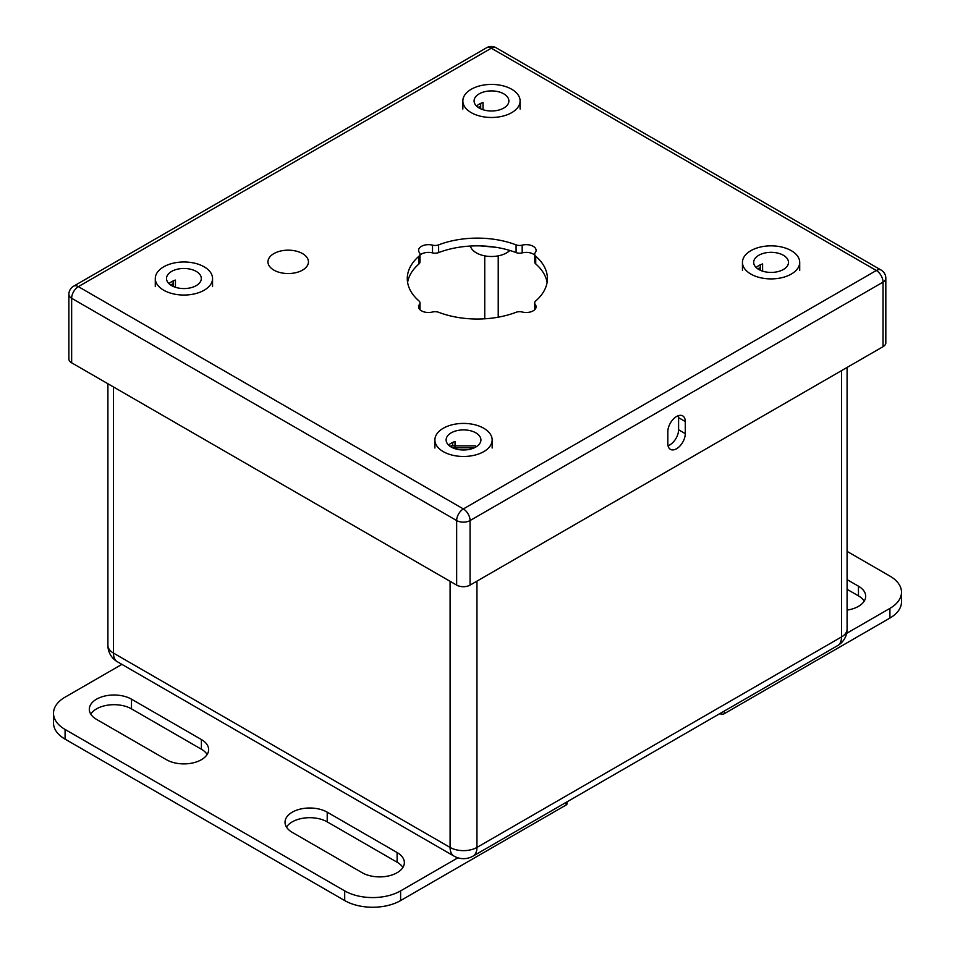 <?xml version="1.0" encoding="UTF-8"?>
<svg xmlns="http://www.w3.org/2000/svg" width="955" height="955" viewBox="0 0 955 955"><rect width="100%" height="100%" fill="white"/><g stroke="black" fill="none" stroke-linecap="round" stroke-linejoin="round"><path stroke-width="1.43" d="M273.894 270.122A20.246 11.687 180 0 1 267.961 261.861A20.246 11.687 180 0 1 280.46 251.058A20.246 11.687 180 0 1 302.52 253.588A20.246 11.687 0 0 1 308.453 261.861A20.246 11.687 0 0 1 295.954 272.653A20.246 11.687 0 0 1 273.894 270.122M847.097 579.625L858.461 586.191A24.711 14.265 180 0 1 865.696 596.278A24.711 14.265 180 0 1 847.097 610.102M847.097 589.319L858.461 595.872A24.711 14.265 180 0 1 864.227 601.113M847.097 551.381L889.917 576.092A39.537 22.825 0 0 1 901.496 592.243A39.537 22.825 0 0 1 889.917 608.383L846.631 633.368M719.915 713.588L719.915 713.636A3.163 1.826 180 0 0 724.391 713.636L889.917 618.064A39.537 22.825 180 0 0 901.496 601.925L901.496 592.243M131.492 699.179L201.398 739.54A24.711 14.265 180 0 1 208.632 749.627A24.711 14.265 180 0 1 193.376 762.806A24.711 14.265 180 0 1 166.445 759.714L96.539 719.366A24.711 14.265 180 0 1 89.304 709.279A24.711 14.265 180 0 1 104.561 696.088A24.711 14.265 180 0 1 131.492 699.179L131.492 708.873L201.398 749.221A24.711 14.265 180 0 1 207.163 754.474M90.773 714.113A24.711 14.265 180 0 1 131.492 708.873M286.488 827.114A24.711 14.265 180 0 1 327.219 821.873L397.113 862.222A24.711 14.265 180 0 1 402.891 867.474M292.266 832.366A24.711 14.265 180 0 1 285.032 822.267A24.711 14.265 180 0 1 300.288 809.088A24.711 14.265 180 0 1 327.219 812.18L397.113 852.54A24.711 14.265 180 0 1 404.359 862.628A24.711 14.265 180 0 1 389.103 875.807A24.711 14.265 180 0 1 362.16 872.715L292.266 832.366M121.894 664.37L65.083 697.162A39.537 22.825 0 0 0 53.504 713.313A39.537 22.825 0 0 0 65.083 729.453L344.695 890.884A39.537 22.825 0 0 0 400.611 890.884L457.875 857.817M400.611 890.884L400.611 900.565L566.136 804.993A3.163 1.826 180 0 0 567.055 803.704L567.055 801.83M400.611 900.565A39.537 22.825 180 0 1 344.695 900.565L65.083 739.134A39.537 22.825 180 0 1 53.504 722.995L53.504 713.313M509.839 250.461A21.356 12.331 180 0 1 476.378 252.884A21.356 12.331 180 0 1 470.373 246.044M475.447 445.854L451.273 445.854M535.242 252.693A6.327 3.653 0 0 0 534.681 254.197A6.327 3.653 0 0 0 535.731 256.215A70.073 40.456 180 0 1 547.418 278.574A70.073 40.456 180 0 1 535.731 300.932A6.327 3.653 0 0 0 534.681 302.95A6.327 3.653 0 0 0 535.242 304.454A9.884 5.706 180 0 1 536.101 306.794A9.884 5.706 180 0 1 522.17 311.999A6.327 3.653 0 0 0 516.082 312.285A70.073 40.456 180 0 1 438.62 312.285A6.327 3.653 0 0 0 432.52 311.999A9.884 5.706 180 0 1 418.588 306.794A9.884 5.706 180 0 1 419.46 304.454A6.327 3.653 0 0 0 420.009 302.95A6.327 3.653 0 0 0 418.959 300.932A70.073 40.456 180 0 1 407.284 278.574A70.073 40.456 180 0 1 418.959 256.215A6.327 3.653 0 0 0 420.009 254.197A6.327 3.653 0 0 0 419.46 252.693A9.884 5.706 180 0 1 418.588 250.353A9.884 5.706 180 0 1 432.52 245.149A6.327 3.653 0 0 0 438.62 244.862A70.073 40.456 180 0 1 516.082 244.862A6.327 3.653 0 0 0 522.17 245.149A9.884 5.706 180 0 1 536.101 250.353A9.884 5.706 180 0 1 535.242 252.693M757.685 268.785A21.034 12.14 180 0 1 760.287 267.746M478.097 107.366A21.034 12.14 180 0 1 480.687 106.339M170.539 284.936A21.034 12.14 180 0 1 173.13 283.898M450.127 446.355A21.034 12.14 180 0 1 452.73 445.317M534.681 254.197L534.681 261.921A6.327 3.653 0 0 0 535.731 263.938A70.073 40.456 180 0 1 547.096 282.441M420.009 255.128A9.884 5.706 180 0 1 432.52 252.884A6.327 3.653 0 0 0 438.62 252.586A70.073 40.456 180 0 1 516.082 252.586A6.327 3.653 0 0 0 522.17 252.884A9.884 5.706 180 0 1 534.681 255.128M407.594 282.441A70.073 40.456 180 0 1 418.959 263.938A6.327 3.653 0 0 0 420.009 261.921L420.009 254.197M71.649 362.816L456.657 585.105L456.657 520.547L71.649 298.27L71.649 362.816A9.49 5.479 180 0 1 68.867 358.949L68.867 294.391A9.49 5.479 0 0 0 71.649 298.27A9.49 5.479 120 0 1 78.358 286.643L463.366 508.931L876.332 270.504L491.324 48.216L78.358 286.643A9.49 5.479 -120 0 0 73.619 286.178A9.49 9.49 0 0 0 68.867 294.391M885.822 278.251A9.49 9.49 0 0 0 881.083 270.038A9.49 5.479 120 0 0 876.332 270.504A9.49 5.479 -120 0 1 883.041 282.131A9.49 5.479 0 0 0 885.822 278.251L885.822 342.797A9.49 5.479 180 0 1 883.041 346.677L883.041 282.131L470.075 520.547L470.075 585.105L883.041 346.677M470.075 585.105A9.49 5.479 180 0 1 456.657 585.105M667.843 431.6L667.843 443.705A12.331 7.115 120 0 0 670.398 449.351A12.331 7.115 120 0 0 679.9 446.045A12.331 7.115 120 0 0 685.284 433.642L685.284 421.537A12.331 7.115 120 0 0 682.73 415.891A12.331 7.115 120 0 0 673.227 419.197A12.331 7.115 120 0 0 667.843 431.6M678.396 415.676A12.331 7.115 -60 0 1 678.587 417.669L678.587 429.774A12.331 7.115 -60 0 1 668.034 445.71M762.603 271.148L762.603 263.938A17.393 10.039 0 0 0 756.157 267.543M760.287 270.253L760.287 264.833M791.325 250.688A28.626 16.533 0 0 0 760.12 247.106A28.626 16.533 0 0 0 742.453 262.374A28.626 16.533 0 0 0 750.833 274.061A28.626 16.533 180 0 0 782.038 277.642A28.626 16.533 180 0 0 799.705 262.374A28.626 16.533 180 0 0 791.325 250.688M758.783 269.477A17.393 10.039 0 0 0 777.74 271.662A17.393 10.039 0 0 0 788.484 262.374A17.393 10.039 0 0 0 783.387 255.272A17.393 10.039 0 0 0 764.418 253.099A17.393 10.039 0 0 0 753.686 262.374A17.393 10.039 0 0 0 758.783 269.477M455.034 448.719L455.034 441.508A17.393 10.039 0 0 0 448.599 445.114M452.73 445.854L452.73 442.392M483.767 428.258A28.626 16.533 0 0 0 452.563 424.677A28.626 16.533 0 0 0 434.895 439.945A28.626 16.533 0 0 0 443.275 451.631A28.626 16.533 180 0 0 474.48 455.213A28.626 16.533 180 0 0 492.147 439.945A28.626 16.533 180 0 0 483.767 428.258M451.214 447.047A17.393 10.039 0 0 0 470.182 449.22A17.393 10.039 0 0 0 480.914 439.945A17.393 10.039 0 0 0 475.817 432.842A17.393 10.039 0 0 0 456.86 430.669A17.393 10.039 0 0 0 446.116 439.945A17.393 10.039 0 0 0 451.214 447.047M175.434 287.288L175.434 280.078A17.393 10.039 0 0 0 168.999 283.683M173.13 286.393L173.13 280.973M204.167 266.827A28.626 16.533 0 0 0 172.962 263.246A28.626 16.533 0 0 0 155.295 278.514A28.626 16.533 0 0 0 163.675 290.201A28.626 16.533 180 0 0 194.88 293.794A28.626 16.533 180 0 0 212.547 278.514A28.626 16.533 180 0 0 204.167 266.827M171.613 285.617A17.393 10.039 0 0 0 190.582 287.801A17.393 10.039 0 0 0 201.314 278.514A17.393 10.039 0 0 0 196.217 271.411A17.393 10.039 0 0 0 177.26 269.238A17.393 10.039 0 0 0 166.516 278.514A17.393 10.039 0 0 0 171.613 285.617M483.003 109.718L483.003 102.507A17.393 10.039 0 0 0 476.557 106.112M480.687 108.834L480.687 103.403M511.725 89.257A28.626 16.533 0 0 0 480.52 85.675A28.626 16.533 0 0 0 462.853 100.955A28.626 16.533 0 0 0 471.233 112.642A28.626 16.533 180 0 0 502.437 116.224A28.626 16.533 180 0 0 520.105 100.955A28.626 16.533 180 0 0 511.725 89.257M479.183 108.046A17.393 10.039 0 0 0 498.14 110.231A17.393 10.039 0 0 0 508.884 100.955A17.393 10.039 0 0 0 503.786 93.853A17.393 10.039 0 0 0 484.818 91.668A17.393 10.039 0 0 0 474.086 100.955A17.393 10.039 0 0 0 479.183 108.046M113.466 386.966L113.466 653.089L450.092 847.431L450.092 581.308M476.951 581.129L476.951 847.431L841.534 636.937L841.534 370.647M473.023 856.122A18.993 10.971 60 0 0 476.951 847.431A18.993 10.971 180 0 1 450.092 847.431A18.993 10.971 -60 0 0 454.031 856.122A18.993 18.993 0 0 0 473.023 856.122L837.607 645.64A18.993 18.993 0 0 0 847.097 629.19A18.993 10.971 180 0 1 841.534 636.937A18.993 10.971 60 0 1 837.607 645.64M113.466 653.089A18.993 10.971 180 0 1 107.903 645.329A18.993 18.993 0 0 0 117.405 661.779A18.993 10.971 -60 0 1 113.466 653.089M498.224 317.191L498.224 255.868M484.746 255.868L484.746 318.803M858.461 595.872L858.461 586.191M724.391 710.998L724.391 713.636M889.917 608.383L889.917 618.064M201.398 749.221L201.398 739.54M327.219 821.873L327.219 812.18M397.113 862.222L397.113 852.54M566.136 802.367L566.136 804.993M65.083 729.453L65.083 739.134M344.695 890.884L344.695 900.565M474.372 447.8L452.658 447.8M486.584 47.75A9.49 5.479 60 0 1 491.324 48.216A9.49 5.479 120 0 1 496.075 47.75A9.49 9.49 0 0 0 486.584 47.75L73.619 286.178M456.657 520.547A9.49 5.479 0 0 0 470.075 520.547A9.49 5.479 60 0 0 463.366 508.931A9.49 5.479 120 0 0 456.657 520.547M535.731 263.938L535.731 256.215M535.242 309.134L535.242 304.454M419.46 309.134L419.46 304.454M418.959 263.938L418.959 256.215M432.52 252.884L432.52 245.149M438.62 252.586L438.62 244.862M516.082 252.586L516.082 244.862M522.17 252.884L522.17 245.149M678.587 429.774L685.284 433.642M678.587 417.669L685.284 421.537M107.903 383.755L107.903 645.329M117.405 661.779L454.031 856.122M847.097 367.436L847.097 629.19M496.134 247.333L480.425 245.889M881.083 270.038L496.075 47.75M534.681 309.742L534.681 302.95M420.009 309.742L420.009 302.95M742.453 270.444L742.453 262.374M799.705 270.444L799.705 262.374M434.895 448.014L434.895 439.945M492.147 448.014L492.147 439.945M155.295 286.596L155.295 278.514M212.547 286.596L212.547 278.514M462.853 109.025L462.853 100.955M520.105 109.025L520.105 100.955"/></g></svg>
